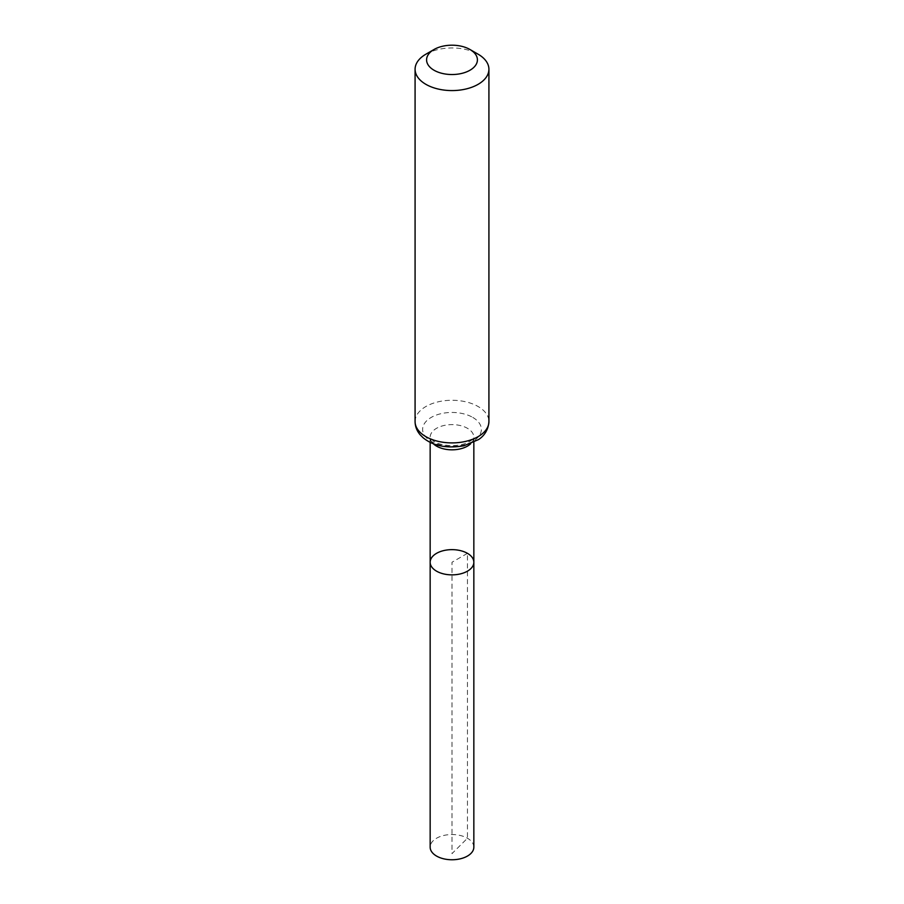 <?xml version="1.0" encoding="UTF-8"?>
<svg xmlns="http://www.w3.org/2000/svg" width="904" height="904" viewBox="0 0 904 904"><rect width="100%" height="100%" fill="white"/><g stroke="black" fill="none" stroke-linecap="round" stroke-linejoin="round"><path stroke-width="0.68" stroke-dasharray="4.52 3.39" d="M473.843 562.254A21.843 12.611 0 0 0 467.447 553.338A21.843 12.611 0 0 0 443.638 550.604A21.843 12.611 0 0 0 430.157 562.254M425.897 54.195A36.917 21.312 180 0 1 478.103 54.195M473.843 847.15A21.843 12.611 0 0 0 452 834.539A21.843 12.611 0 0 0 430.157 847.15M467.447 553.338L452 562.254L452 853.636L467.447 838.234L467.447 553.338M433.287 443.717A21.843 12.611 180 0 1 430.157 437.22A21.843 12.611 180 0 1 443.638 425.569A21.843 12.611 180 0 1 467.447 428.304A21.843 12.611 180 0 1 473.843 437.22A21.843 12.611 180 0 1 470.713 443.717M415.083 421.592A36.917 21.312 180 0 1 437.875 401.896A36.917 21.312 180 0 1 478.103 406.517A36.917 21.312 180 0 1 488.917 421.592M472.769 417.411A29.38 16.961 180 0 1 459.605 445.785A29.38 16.961 180 0 1 423.626 425.016A29.38 16.961 180 0 1 472.769 417.411M473.843 442.35L473.843 437.22C472.939 437.468 476.171 438.508 465.786 443.356C452.271 448.294 435.999 444.056 432.88 440.564L430.157 437.22L430.157 442.35"/><path stroke-width="1.36" d="M430.157 562.254A21.843 12.611 0 0 0 452 574.865A21.843 12.611 0 0 0 473.843 562.254A21.843 12.611 180 0 1 460.362 573.904A21.843 12.611 180 0 1 436.553 571.17A21.843 12.611 180 0 1 430.157 562.254A21.843 12.611 180 0 1 452 549.643A21.843 12.611 180 0 1 473.843 562.254L473.843 847.15A21.843 12.611 0 0 1 460.362 858.8A21.843 12.611 0 0 1 436.553 856.065A21.843 12.611 0 0 1 430.157 847.15L430.157 442.35M478.103 54.195L469.967 49.494A25.414 14.667 180 0 1 469.967 70.241A25.414 14.667 180 0 1 434.033 70.241A25.414 14.667 180 0 1 434.033 49.494A25.414 14.667 180 0 1 469.967 49.494L478.103 54.195A36.917 21.312 180 0 1 488.917 69.269A36.917 21.312 180 0 1 452 90.581A36.917 21.312 180 0 1 415.083 69.269A36.917 21.312 180 0 1 425.897 54.195L434.033 49.494M470.713 443.717A21.843 12.611 180 0 1 433.287 443.717M488.917 421.592A36.917 21.312 180 0 1 452 442.903A36.917 21.312 180 0 1 415.083 421.592C415.162 426.564 416.902 431.027 420.315 434.982L423.174 437.818C433.265 446 446.847 448.655 463.91 445.774L478.544 439.581C480.996 437.977 488.149 432.824 488.917 421.592L488.917 69.269M473.843 442.35L473.843 562.254M415.083 69.269L415.083 421.592"/></g></svg>
